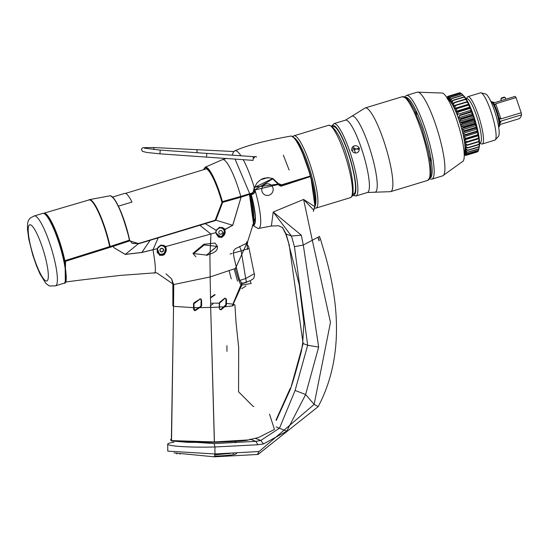 <?xml version="1.0" encoding="UTF-8"?>
<svg xmlns="http://www.w3.org/2000/svg" width="549" height="549" viewBox="0 0 549 549"><rect width="100%" height="100%" fill="white"/><g stroke="black" fill="none" stroke-linecap="round" stroke-linejoin="round"><path stroke-width="0.82" d="M125.467 193.406L206.143 168.92A31.595 6.005 73.1 0 1 206.417 168.872M222.379 201.984A31.595 6.005 73.1 0 1 222.482 202.368M129.502 240.256L109.676 246.872A35.733 6.794 -106.9 0 0 109.67 246.858L64.851 260.706A36.344 6.911 -106.9 0 0 43.893 213.204A36.344 6.911 -106.9 0 0 43.591 213.335M129.605 240.174L129.427 240.297A33.805 6.43 -106.9 0 0 110.129 195.78L89.302 199.658A36.117 6.869 73.1 0 1 110.075 246.528L129.605 240.071A33.427 6.355 73.1 0 0 111.824 196.48M110.068 246.769L109.711 246.872M171.919 440.998L171.535 440.621L171.919 440.998L214.35 442.302L246.542 440.277M194.634 310.638L194.03 307.653L193.584 307.666L193.495 303.762L194.01 302.787L200.529 298.738L201.558 299.884L201.675 305.608L201.188 306.575L195.581 310.446L194.634 310.638L193.625 309.492L193.584 307.666L173.539 306.335L171.535 440.621L214.433 441.924L248.464 439.927C247.304 440.723 235.94 441.513 214.357 442.302L187.792 442.35L171.81 440.984M214.357 442.302L210.686 307.419L199.664 307.646L199.438 307.316L200.948 306.246L194.744 310.233L199.438 307.316M224.788 298.436L225.426 298.306L225.907 299.013L225.865 304.668L223.827 306.816L224.232 307.152L221.075 309.78L219.346 308.909L219.319 307.09L210.686 307.419L210.15 276.936L173.765 284.519L156.643 272.771L153.734 272.935C156.142 274.534 155.895 266.814 153.006 249.754L141.814 252.492L125.254 254.448L113.815 247.626L113.382 246.275L129.818 240.839L138.815 243.715L215.812 220.444L222.668 202.327L241.073 197.153L232.701 225.234L225.344 229.228L221.782 237.621L215.572 232.707L166.059 246.474L164.549 254.503L162.765 255.306L159.649 255.333L157.083 248.731L141.8 252.416L125.261 254.4L113.815 247.626M224.232 307.152L224.678 306.774L224.273 306.431M234.437 304.571L232.405 305.951L224.678 306.774L225.982 305.656L225.577 305.306M173.539 306.335L173.765 284.519M215.572 232.707L210.967 233.991L209.965 256.301L210.679 238.472M209.924 256.184L210.15 276.936L235.377 268.495L247.695 241.457L255.168 217.926M65.345 281.836L65.084 261.249A0.391 0.377 109.2 0 1 65.338 260.761L65.557 261.283L113.382 246.275L113.169 245.774M65.111 260.686L64.919 261.194L65.557 261.283L65.221 282.282M157.076 248.663L160.802 245.046L166.045 246.398L164.233 253.995L162.607 254.763L159.67 254.763L157.33 248.711A0.391 0.391 0 0 0 157.337 248.697L153.013 249.678L158.359 237.497L215.181 220.252L222.05 202.293L222.668 202.327M210.967 233.991L165.681 246.59L163.616 245.328L160.816 245.348L157.33 248.676M204.873 223.381L216.306 230.45L215.846 232.556A0.391 0.391 0 0 0 215.846 232.556L216.045 230.34L219.531 227.224L225.344 229.228L221.549 237.086L218.248 236.921L215.832 232.611M241.073 197.153L249.733 194.387A34.621 6.581 73.1 0 1 249.747 194.442M249.774 194.415L251.861 202.952L253.638 213.458L253.919 220.629L253.453 223.409L249.493 194.545L253.913 220.334M241.107 197.139L232.755 225.31L225.378 229.324L222.366 227.533L219.552 227.547L222.366 227.533M250.015 280.807L251.181 283.483L241.828 285.137L232.405 305.951M241.684 282.989L241.656 282.975A2.34 1.311 -58.6 0 1 241.828 285.137L241.066 284.636C239.796 283.634 237.902 278.254 235.377 268.495L236.461 267.946L239.405 279.215L241.279 282.694A2.34 1.167 -49 0 0 241.217 282.646L243.681 283.318L247.311 281.829L245.691 282.721M223.855 306.788L219.319 307.09L219.271 303.213L219.73 302.231L224.774 298.189L226.449 299.04L226.414 304.674L225.982 305.656M241.066 284.636L232.131 305.999L241.066 284.636A2.34 1.167 -49 0 0 241.279 282.694L241.656 282.975A2.34 1.311 -58.6 0 0 241.622 282.955M241.876 283.092L243.681 283.318M246.933 242.198L246.59 241.862M221.075 309.78L219.971 309.554L219.566 308.874L219.977 309.561M223.827 306.816L220.691 309.444M219.538 307.056L219.504 303.178L219.319 307.09M219.73 302.231L219.497 303.172L224.829 298.436L219.792 302.52M224.774 298.189L225.406 298.299M226.449 299.04L225.907 299.013M225.426 298.306L224.809 298.443L225.426 298.306M226.414 304.674L225.865 304.668M201.188 306.575L201.16 299.878L200.46 299.109L201.14 299.871L200.934 306.239M201.558 299.884L201.16 299.878M201.675 305.608L201.277 305.601M200.529 298.738L199.877 299.246L200.46 299.109M198.958 307.632L194.03 307.653L193.941 303.741L199.877 299.246L199.651 298.944M164.549 254.503L164.233 253.995A5.085 4.941 -69.5 0 0 163.183 245.225M159.649 255.333L159.67 254.763A5.085 4.941 -69.5 0 1 159.231 254.592L157.309 248.731M218.166 236.88A5.099 4.955 110.5 0 0 225.145 232.364A5.099 4.955 110.5 0 0 221.995 227.444M218.248 236.921L215.846 232.577L216.299 230.45L219.531 227.224M210.96 234.1L199.527 225.001M130.003 240.695L132.282 243.475L139.329 243.578M132.158 243.413L139.192 243.331L158.359 237.497M215.345 220.595L222.276 202.382M129.502 240.297L129.804 240.448A0.391 0.391 0 0 1 130.003 240.675L129.53 240.421A0.391 0.377 -63.7 0 1 129.996 240.661L132.288 243.475M95.08 251.442L64.851 260.706L109.663 246.625A35.925 6.828 73.1 0 0 89 199.953L43.893 213.204M112.792 245.89L113.005 246.391M214.844 456.13A29.982 2.615 -0.5 0 0 236.585 453.419M230.257 453.405L214.968 454.819M226.902 345.685L226.97 351.387M216.196 233.449A4.296 4.172 -69.5 0 1 219.106 228.123A4.296 4.172 -69.5 0 1 224.267 230.999A4.296 4.172 -69.5 0 1 221.35 236.324A4.296 4.172 -69.5 0 1 216.196 233.449M222.393 231.836A1.873 1.819 110.5 0 0 220.142 230.58A1.873 1.819 110.5 0 0 218.873 232.906A1.873 1.819 110.5 0 0 221.123 234.162A1.873 1.819 110.5 0 0 222.393 231.836M157.33 251.195A4.296 4.172 -69.5 0 1 160.239 245.87A4.296 4.172 -69.5 0 1 165.4 248.745A4.296 4.172 -69.5 0 1 162.483 254.07A4.296 4.172 -69.5 0 1 157.33 251.195M163.527 249.589A1.873 1.819 110.5 0 0 161.276 248.333A1.873 1.819 110.5 0 0 160.006 250.653A1.873 1.819 110.5 0 0 162.257 251.909A1.873 1.819 110.5 0 0 163.527 249.589M162.401 248.354A1.873 1.819 -69.5 0 1 163.478 249.569L162.175 248.285L160.418 248.821L159.958 250.639L161.262 251.922L163.026 251.387A1.873 1.819 -69.5 0 1 161.083 251.867M163.273 249.987L163.478 249.569A1.873 1.819 -69.5 0 1 163.026 251.387L163.273 249.987M193.804 253.501L204.187 244.964L216.862 246.364L206.561 255.079L192.994 253.494L195.904 256.808M216.889 246.494L206.561 255.079M193.776 253.37L192.967 253.357L203.851 244.278L215.036 243.063L217.287 246.021L216.862 246.364M229.063 270.726L231.287 278.851M245.883 282.275A4.296 0.878 -108 0 0 246.007 282.268A4.296 0.878 -108 0 0 245.698 278.521L254.235 273.725L249.061 248.416L241.176 250.845L245.698 278.521L239.844 280.422M245.678 243.783A4.296 4.166 -65.5 0 1 245.938 243.893L248.464 246.13L249.061 248.416M241.951 245.492L242.768 245.156M237.518 281.184L234.169 268.928M171.549 439.468L170.993 440.346M214.968 303.144L219.271 303.199M226.414 303.473L231.863 303.995M232.673 304.125L234.265 304.503M210.205 306.129L210.658 305.8M171.562 438.884L170.547 439.763L171.748 440.936L171.363 440.552L173.587 305.333M214.892 294.49L210.514 297.483M172.866 305.827L172.853 283.764L173.58 284.457L173.367 306.267M166.024 273.855L171.631 278.906L173.58 284.457M61.948 251.984L62.696 251.751M227.211 200.639L227.252 201.058M236.756 197.908L236.907 198.34M215.112 294.82L210.528 297.983L215.084 294.806M210.658 305.546L213.046 303.933M210.617 303.185L214.192 303.172M237.113 197.812L237.257 198.244M237.312 198.223A34.628 6.581 73.1 0 1 237.168 197.791M62.586 251.325L61.831 251.559L62.579 251.318M177.65 453.282A29.982 2.615 -0.5 0 0 176.627 453.968M235.638 441.341L235.651 442.672L235.645 441.341M235.349 442.693L235.336 441.362M61.701 251.078L62.449 250.845M61.79 251.394L62.538 251.161M49.314 285.981L45.924 283.483L40.002 273.958L36.467 265.737L32.652 254.633L28.774 239.069L27.45 228.995L27.622 223.244L28.301 220.657L30.071 218.118L34.251 215.956A36.509 6.945 73.1 0 1 34.271 215.949A36.509 6.945 73.1 0 1 35.335 216.025A36.509 6.945 -106.9 0 1 52.265 251.394A36.509 6.945 -106.9 0 1 55.476 285.823A36.509 6.945 -106.9 0 1 55.456 285.83L49.383 286.008M44.469 213.794A36.117 6.869 73.1 0 1 60.287 246.206A36.117 6.869 73.1 0 1 65.153 281.953M257.817 444.759L255.937 441.369L214.185 443.599L171.068 440.6L214.185 443.599L214.906 446.975A38.629 3.369 -0.5 0 1 167.713 444.12A38.629 3.369 -0.5 0 1 173.958 442.226A38.629 3.369 -0.5 0 0 167.713 444.12L167.774 451.127L214.968 453.975L214.906 446.975L257.817 444.759L263.438 443.976L286.729 431.219L305.615 394.539L314.145 404.393L318.187 406.637C341.114 363.301 342.501 309.643 322.359 245.65M167.774 451.127L214.968 453.975L259.128 451.504L314.145 404.393L330.471 322.38L312.299 240.256L319.669 236.365M249.925 439.118L255.937 441.369L260.837 440.428L279.503 428.158L295.115 390.435L307.673 345.252L294.429 246.666L291.45 236.029L301.312 235.198L273.217 212.01L303.604 199.438L314.714 206.596L313.397 211.475M250.66 193.763L251.27 194.483L252.89 194.236L254.956 192.315L254.969 189.981L278.535 184.437L278.899 185.205L281.088 186.193L310.418 176.565M297.441 180.47A35.925 6.828 73.1 0 1 297.318 180.106M268.763 177.67L267.267 178.096M262.154 179.434L261.509 179.276M252.423 225.159L258.112 228.528L271.384 226.037L273.217 212.01L291.45 236.029L286.111 234.025L289.165 244.696L303.117 343.55L302.664 343.31L303.158 343.221M261.969 179.043L267.548 177.663L262.786 179.152M238.733 197.338A31.485 5.984 -106.9 0 0 238.884 197.777M253.659 213.63A31.485 5.984 -106.9 0 0 250.186 194.442L250.399 193.749L250.138 194.277L251.27 194.483A36.083 6.863 73.1 0 1 254.118 224.918A0.391 0.384 -133.5 0 1 253.878 224.671A1.956 0.371 -106.9 0 0 253.741 223.807L253.693 223.045A34.361 6.533 -106.9 0 0 253.72 223.011A1.956 0.371 -106.9 0 0 253.762 222.441M253.158 224.321L254.276 224.541M252.979 224.836L253.377 224.987A0.391 0.384 69.8 0 0 253.611 225.241L254.208 225.255L254.112 224.273L254.118 224.918M254.022 224.884A0.391 0.357 93.5 0 0 254.208 225.255M253.864 224.5L253.878 224.671A35.774 6.801 73.1 0 0 251.051 194.497A0.391 0.377 110.5 0 1 251.318 194.01L253.055 193.749L252.89 194.236M253.055 193.749L254.956 192.315M254.709 192.28L254.914 191.471M254.647 191.45L254.969 189.981A40.612 7.72 -106.9 0 1 258.112 228.528M254.633 189.927L272.702 178.871L278.762 184.258L278.899 185.205M279.132 185.034L281.088 186.193M280.862 185.795L310.336 176.442L310.528 176.86A38.464 7.315 73.1 0 1 314.714 206.596A0.391 0.357 -170.1 0 0 314.961 206.328L314.179 208.963A0.391 0.377 -146.4 0 1 314.103 209.045A2.34 2.271 -146.1 0 0 313.664 209.519M310.809 176.716L310.803 176.709A38.073 7.24 73.1 0 1 314.948 206.143A0.391 0.357 -170.1 0 1 314.961 206.321L310.809 176.716M320.582 239.494L319.738 237.305M258.071 454.442L318.187 406.637M174.06 452.904L214.302 456.823L257.316 454.497L259.128 451.504M214.968 453.975L214.302 456.823L257.316 454.497M322.236 245.115L320.746 239.988M320.451 239.59L319.614 237.388M318.386 238.06L319.271 240.688M318.152 238.163L319.017 240.778M295.115 390.435L305.615 394.539L318.66 347.078L303.302 245.046L301.312 235.198M294.429 246.666L303.302 245.046L312.299 240.256L303.604 199.438L313.596 210.006M282.563 227.602L286.077 233.915M289.165 244.696L285.796 234.059L282.261 227.231M318.66 347.078L307.673 345.252L303.117 343.55L290.593 388.747L290.119 388.575C290.558 390.106 294.298 377.774 301.346 351.58L302.664 343.31L303.899 322.997L299.239 284.739L288.788 244.442M290.593 388.747L276.236 420.459M276.14 426.896L286.729 431.219M255.278 438.349L260.837 440.428L263.438 443.976M261.962 191.292A5.861 5.689 -69.5 0 1 265.936 184.032A5.861 5.689 -69.5 0 1 272.963 187.95A5.861 5.689 -69.5 0 1 268.996 195.218A5.861 5.689 -69.5 0 1 261.962 191.292M298.594 179.701A36.234 6.89 -106.9 0 0 298.718 180.065M314.975 206.239A36.234 6.89 -106.9 0 0 315.071 206.074A36.234 6.89 -106.9 0 0 309.979 170.046A36.234 6.89 -106.9 0 0 294.23 137.881M359.622 148.004L351.552 150.453L359.622 148.004M359.039 148.292A3.747 3.617 28.2 0 0 352.211 147.585A3.747 3.617 28.2 0 0 356.713 152.842A3.747 3.617 28.2 0 0 359.039 148.292L358.483 149.321L351.971 148.148M332.701 126.805L333.257 126.634A35.143 6.684 73.1 0 1 347.846 152.1A35.143 6.684 73.1 0 1 353.666 193.893L353.11 194.065M480.999 92.843L485.529 93.954A22.337 4.248 73.1 0 1 494.127 109.622A22.337 4.248 73.1 0 1 499.171 133.071A22.337 4.248 -106.9 0 1 498.417 136.433L495.267 139.871A24.726 4.701 -106.9 0 0 496.104 136.152A24.726 4.701 73.1 0 0 490.518 110.191A24.726 4.701 73.1 0 0 480.999 92.843A24.726 4.701 73.1 0 0 480.45 92.85L467.858 96.672A24.726 4.701 73.1 0 1 477.472 112.744A24.726 4.701 73.1 0 1 483.504 139.974A24.726 4.701 -106.9 0 1 482.214 143.996L494.814 140.173A24.726 4.701 -106.9 0 0 495.267 139.871M466.389 98.82L467.124 97.386A24.726 4.701 73.1 0 1 467.858 96.672M466.163 98.889L466.801 98.696A23.099 4.392 73.1 0 1 475.784 113.712A23.099 4.392 73.1 0 1 481.418 139.144A23.099 4.392 -106.9 0 1 480.217 142.898L479.579 143.09M477.664 135.932A23.099 4.392 -106.9 0 0 477.575 135.239M477.17 132.673A23.099 4.392 -106.9 0 0 476.978 131.602M476.491 129.235A23.099 4.392 -106.9 0 0 476.216 128.006M475.654 125.68A23.099 4.392 -106.9 0 0 475.324 124.417M474.665 122.07A23.099 4.392 -106.9 0 0 474.295 120.807M472.36 114.94A23.099 4.392 -106.9 0 0 471.914 113.732M471.056 111.509A23.099 4.392 -106.9 0 0 470.603 110.397M469.608 108.119A23.099 4.392 -106.9 0 0 469.223 107.288M468.002 104.852A23.099 4.392 -106.9 0 0 467.782 104.461M462.217 106.149A23.099 4.392 -106.9 0 0 462.251 106.602M462.587 109.299A23.099 4.392 -106.9 0 0 462.67 109.841M471.179 137.175A23.099 4.392 -106.9 0 0 471.495 137.806M479.805 143.021L481.212 143.811A24.726 4.701 -106.9 0 0 482.214 143.996M448.011 99.499A28.02 5.325 73.1 0 1 458.772 119.353A28.02 5.325 73.1 0 1 465.024 148.539A28.02 5.325 -106.9 0 1 464.152 152.67M478.989 146.755L467.563 150.227L465.188 147.983A28.205 5.366 73.1 0 0 465.168 147.207L467.508 148.065L478.934 144.6L479.503 142.857A28.205 5.366 -106.9 0 1 479.517 143.632L478.989 146.755A30.888 5.874 73.1 0 1 478.982 146.878A30.888 5.874 -106.9 0 1 478.982 147.002L479.503 144.95A28.205 5.366 -106.9 0 1 479.462 145.581L478.865 148.772L467.446 152.238L465.127 149.932L465.895 149.699M478.653 141.464L467.233 144.929L464.797 142.96L479.126 138.609L478.653 141.464A30.888 5.874 73.1 0 1 478.694 141.8L479.325 140.393A28.205 5.366 73.1 0 1 479.407 141.292L478.913 144.305L467.487 147.777A30.888 5.874 73.1 0 1 467.508 148.065M467.487 147.777L465.078 145.643A28.205 5.366 73.1 0 0 464.996 144.744L467.268 145.265L478.694 141.8M466.787 141.752L464.344 139.974L478.68 135.63L478.213 138.279L466.787 141.752A30.888 5.874 73.1 0 1 466.849 142.116L464.66 141.944A28.205 5.366 73.1 0 1 464.797 142.96M466.17 138.279L463.74 136.749L478.069 132.398L477.596 134.814L466.17 138.279A30.888 5.874 73.1 0 1 466.245 138.677L464.152 138.87A28.205 5.366 73.1 0 1 464.344 139.974M477.356 131.486L463.493 135.569A28.205 5.366 73.1 0 1 463.74 136.749M464.578 135.363L476.909 131.54A30.888 5.874 73.1 0 0 476.813 131.122L465.387 134.587A30.888 5.874 73.1 0 1 465.483 135.006M465.387 134.587L462.992 133.332L477.321 128.988A28.205 5.366 -106.9 0 0 477.026 127.759L475.99 127.704A30.888 5.874 73.1 0 0 475.88 127.279L464.454 130.744A30.888 5.874 73.1 0 1 464.564 131.177L475.99 127.704M477.026 127.759L462.69 132.103A28.205 5.366 73.1 0 1 462.992 133.332M462.69 132.103L464.564 131.177M464.454 130.744L462.107 129.79L476.436 125.447A28.205 5.366 -106.9 0 0 476.093 124.184L461.764 128.535A28.205 5.366 73.1 0 1 462.107 129.79M461.764 128.535L463.514 127.244L474.94 123.779L476.093 124.184M463.39 126.812L461.098 126.188L475.434 121.837L474.816 123.34L463.39 126.812A30.888 5.874 73.1 0 1 463.514 127.244M472.36 115.489L460.94 118.955L458.82 119.051L473.149 114.7L472.36 115.489A30.888 5.874 73.1 0 1 472.511 115.914L473.924 116.985A28.205 5.366 73.1 0 1 474.329 118.234L473.636 119.387A30.888 5.874 73.1 0 1 473.773 119.826L475.057 120.574L460.728 124.925A28.205 5.366 73.1 0 1 461.098 126.188M460.728 124.925L462.347 123.292L473.773 119.826M473.636 119.387L462.21 122.859A30.888 5.874 73.1 0 1 462.347 123.292M462.21 122.859L460 122.585A28.205 5.366 73.1 0 0 459.595 121.336L461.085 119.38L472.511 115.914M460.94 118.955A30.888 5.874 73.1 0 1 461.085 119.38M450.448 100.378L449.789 100.577L450.393 97.379A30.888 5.874 73.1 0 0 450.276 97.262L461.695 93.797A30.888 5.874 73.1 0 1 461.819 93.913L464.118 96.226A28.205 5.366 73.1 0 1 464.488 96.651L462.848 95.094A30.888 5.874 73.1 0 1 462.985 95.265L465.209 97.585A28.205 5.366 -106.9 0 1 465.607 98.161L464.097 96.878A30.888 5.874 73.1 0 1 464.241 97.104L466.382 99.376A28.205 5.366 -106.9 0 1 466.808 100.096L465.428 99.115A30.888 5.874 73.1 0 1 465.579 99.39L467.611 101.565A28.205 5.366 -106.9 0 1 468.057 102.423L466.808 101.771A30.888 5.874 73.1 0 1 466.959 102.087L468.887 104.125A28.205 5.366 -106.9 0 1 469.34 105.099L468.215 104.79A30.888 5.874 73.1 0 1 468.372 105.14L470.177 107A28.205 5.366 -106.9 0 1 470.63 108.071L469.628 108.126A30.888 5.874 73.1 0 1 469.786 108.51L471.461 110.136A28.205 5.366 -106.9 0 1 471.907 111.289L471.021 111.715A30.888 5.874 73.1 0 1 471.172 112.12L472.716 113.485L458.388 117.836A28.205 5.366 73.1 0 1 458.82 119.051M458.388 117.836L459.746 115.585L471.172 112.12M471.021 111.715L459.595 115.18A30.888 5.874 73.1 0 1 459.746 115.585M459.595 115.18L471.907 111.289M471.461 110.136L457.132 114.487A28.205 5.366 73.1 0 1 457.578 115.64M457.132 114.487L458.36 111.975L469.786 108.51M470.177 107L455.848 111.344A28.205 5.366 73.1 0 1 456.301 112.421L469.786 108.064L458.202 111.591A30.888 5.874 73.1 0 1 458.36 111.975M455.848 111.344L456.946 108.613L468.372 105.14M468.215 104.79L456.795 108.256A30.888 5.874 73.1 0 1 456.946 108.613M456.795 108.256L455.004 109.45A28.205 5.366 73.1 0 0 454.558 108.476L455.54 105.552L466.959 102.087M466.808 101.771L455.382 105.236A30.888 5.874 73.1 0 1 455.54 105.552M455.382 105.236L453.728 106.774A28.205 5.366 73.1 0 0 453.282 105.916L454.153 102.855L465.579 99.39M465.428 99.115L454.002 102.581A30.888 5.874 73.1 0 1 454.153 102.855M454.002 102.581L452.479 104.447A28.205 5.366 73.1 0 0 452.047 103.727L452.822 100.57L464.241 97.104M464.097 96.878L452.678 100.343A30.888 5.874 73.1 0 1 452.822 100.57M452.678 100.343L451.278 102.512A28.205 5.366 73.1 0 0 450.88 101.936L451.559 98.731L462.985 95.265M462.848 95.094L451.422 98.559A30.888 5.874 73.1 0 1 451.559 98.731M451.422 98.559L450.159 101.002A28.205 5.366 73.1 0 0 449.789 100.577M450.276 97.262L449.137 99.939A28.205 5.366 73.1 0 0 448.801 99.678L449.35 96.535L460.776 93.069L461.579 93.831M460.776 93.069A30.888 5.874 73.1 0 0 460.666 93.007L449.24 96.473A30.888 5.874 73.1 0 1 449.35 96.535M449.24 96.473L448.224 99.348A28.205 5.366 73.1 0 0 447.936 99.252L448.437 96.212L459.863 92.747L460.295 93.117M447.366 98.415L447.682 96.418L448.348 96.212A30.888 5.874 73.1 0 1 448.437 96.212M459.863 92.747A30.888 5.874 73.1 0 0 459.774 92.74L448.348 96.205L447.449 99.232M447.174 98.106L447.607 96.473A30.888 5.874 73.1 0 1 447.682 96.418M446.982 97.797L447.456 97.036M446.927 97.715L447.037 97.255A30.888 5.874 73.1 0 1 447.092 97.146M467.563 150.227A30.888 5.874 73.1 0 1 467.563 150.351A30.888 5.874 -106.9 0 1 467.556 150.467L478.982 147.002M450.393 97.379L461.819 93.913L464.09 96.185A27.903 5.305 73.1 0 1 474.288 117.733A27.903 5.305 73.1 0 1 479.579 144.016A27.903 5.305 -106.9 0 1 479.359 146.487L479.291 146.809A28.205 5.366 73.1 0 1 479.25 147.029M474.816 123.34A30.888 5.874 73.1 0 1 474.94 123.779M477.596 134.814A30.888 5.874 73.1 0 1 477.671 135.212L478.481 134.519A28.205 5.366 -106.9 0 1 478.68 135.63M466.245 138.677L477.671 135.212M478.213 138.279A30.888 5.874 73.1 0 1 478.268 138.65L478.989 137.6A28.205 5.366 -106.9 0 1 479.126 138.609M466.849 142.116L478.268 138.65M473.149 114.7A28.205 5.366 -106.9 0 0 472.716 113.485M475.434 121.837A28.205 5.366 -106.9 0 0 475.057 120.574M476.436 125.447L475.88 127.279M477.321 128.988L476.813 131.122M478.069 132.398A28.205 5.366 -106.9 0 0 477.822 131.225M461.016 106.513A27.903 5.305 -106.9 0 0 461.085 106.952M461.531 109.622A27.903 5.305 -106.9 0 0 461.634 110.15M470.095 137.504A27.903 5.305 -106.9 0 0 470.383 138.142M464.234 154.55L465.078 155.319A30.888 5.874 -106.9 0 0 465.181 155.353L464.228 154.331M464.214 153.933L465.916 155.381A30.888 5.874 -106.9 0 0 465.95 155.367A30.888 5.874 -106.9 0 0 465.998 155.353L463.939 153.15M464.152 152.993L466.595 154.907A30.888 5.874 -106.9 0 0 466.657 154.825L464.502 152.54A28.205 5.366 73.1 0 0 464.66 152.217L467.096 153.926A30.888 5.874 -106.9 0 0 467.144 153.782L464.9 151.462A28.205 5.366 73.1 0 0 464.996 150.975L467.419 152.437A30.888 5.874 -106.9 0 0 467.446 152.238M467.556 150.467L465.168 149.294A28.205 5.366 73.1 0 1 465.127 149.932M467.419 152.437L478.845 148.964A30.888 5.874 -106.9 0 0 478.865 148.772M467.096 153.926L478.522 150.453A30.888 5.874 -106.9 0 0 478.563 150.316L467.144 153.782M466.595 154.907L478.014 151.442A30.888 5.874 -106.9 0 0 478.083 151.359L466.657 154.825M477.369 151.901L465.95 155.367L477.342 151.915A30.888 5.874 -106.9 0 0 477.369 151.901A30.888 5.874 -106.9 0 0 477.424 151.888L465.998 155.353M465.696 155.195L465.181 155.353M469.567 141.292L464.777 142.829M468.647 137.95L464.241 139.377M454.778 108.956L456.356 108.476M478.845 148.964L479.325 146.624A28.205 5.366 73.1 0 1 479.291 146.809M478.989 148.292L478.563 150.316M478.282 150.529L478.083 151.359M469.862 137.579A28.205 5.366 -106.9 0 0 470.15 138.218M461.4 110.225A28.205 5.366 73.1 0 1 461.318 109.773L461.222 109.718M454.586 108.537L460.789 106.657A28.205 5.366 -106.9 0 0 460.844 107.028M450.907 101.97L451.731 101.723M448.286 99.143L447.936 99.252L448.286 99.156M449.288 99.527L448.801 99.678M451.765 101.661L450.88 101.936M466.382 99.376L466.005 99.493M453.296 103.349L452.047 103.727M467.611 101.565L466.876 101.791M455.279 105.312L453.282 105.916M468.887 104.125L454.558 108.476M474.329 118.234L460 122.585M473.924 116.985L459.595 121.336M476.861 127.807L463.033 132M479.407 141.292L478.879 141.457M466.623 145.176L465.078 145.643M465.188 147.983L466.238 147.66M465.47 151.291L464.9 151.462M464.921 152.416L464.502 152.54M461.318 109.773L455.876 111.42M453.316 105.978L455.128 105.422M452.081 103.775L453.234 103.425M442.563 93.042A35.925 6.828 73.1 0 1 456.322 118.728A35.925 6.828 73.1 0 1 464.241 155.882A35.925 6.828 -106.9 0 1 463.205 161.07L442.624 175.872A43.735 8.317 -106.9 0 0 444.91 168.763A43.735 8.317 73.1 0 0 434.232 120.608A43.735 8.317 73.1 0 0 417.226 92.177L442.563 93.042M430.135 178.02A42.17 8.015 -106.9 0 0 432.159 171.226A42.17 8.015 -106.9 0 0 422.023 125.234A42.17 8.015 -106.9 0 0 405.642 97.331M494.924 105.861L494.786 104.852L495.733 103.768L516.012 97.612A12.826 2.436 -106.9 0 0 515.216 96.37L494.944 102.526L492.343 102.004A12.895 2.45 73.1 0 0 491.835 101.791L491.698 101.764A13.169 2.505 -106.9 0 1 497.394 113.547A13.169 2.505 -106.9 0 1 499.213 126.496A13.169 2.505 -106.9 0 0 499.213 126.496L499.302 126.414A12.895 2.45 73.1 0 0 499.521 126.14A12.895 2.45 73.1 0 0 499.816 123.793L500.057 122.207L501.278 120.972L521.55 114.816L521.015 116.56L519.519 118.598L499.823 124.575M521.55 114.816A12.826 2.436 -106.9 0 0 521.2 112.744L500.928 118.9L499.405 118.303L498.588 116.443A12.895 2.45 73.1 0 0 495.15 106.417M499.405 118.303A12.826 2.436 73.1 0 1 500.057 122.207L500.187 121.94M516.012 97.612L521.2 112.744M498.691 127.361A13.636 2.594 73.1 0 0 498.917 127.087A13.636 2.594 -106.9 0 0 498.931 127.059A13.636 2.594 -106.9 0 0 497.044 113.65A13.636 2.594 -106.9 0 0 491.163 101.462A13.636 2.594 -106.9 0 0 490.792 101.339M500.949 99.177A2.299 0.419 -18.9 0 1 500.88 99.115A2.299 0.419 -18.9 0 1 500.894 99.026L501.388 98.065L504.188 97.104L505.169 97.557A2.299 0.419 -18.9 0 1 505.231 97.619A2.299 0.419 -18.9 0 1 505.217 97.708M500.894 99.026L500.894 99.026A2.299 0.419 -18.9 0 1 502.925 97.969A2.299 0.419 -18.9 0 1 505.169 97.557M253.377 191.539L254.187 187.326L279.544 183.908L281.383 184.869L310.247 176.071L281.363 185.226L280.189 185.198L272.784 178.487L254.599 187.415L254.015 191.58L252.128 193.481L240.778 196.391A5466.853 713.165 164.6 0 1 249.692 193.673L251.785 193.214L254.009 191.395M240.778 196.391A35.74 6.794 -106.9 0 0 222.585 159.601A35.74 6.794 -106.9 0 0 222.475 159.642L205.161 167.232A33.516 6.375 73.1 0 1 222.4 201.634L240.778 196.391L222.475 201.963L222.002 201.703A0.391 0.377 110.5 0 0 222.475 201.963L252.08 193.495L254.015 191.58M222.201 201.86L221.727 201.6A31.89 6.06 -106.9 0 0 204.798 169.332M253.391 191.725L254.029 191.608L254.599 187.415L256.788 183.215L259.711 180.388L262.978 178.61L267.987 177.65L272.778 178.487M263.465 178.432L264.913 178.013M240.929 155.772A40.612 7.72 -106.9 0 0 234.567 150.961C246.082 145.684 264.769 140.736 290.62 136.104A38.464 7.315 73.1 0 1 310.219 175.728L310.508 175.598A0.391 0.377 -69.5 0 1 310.254 176.064A0.391 0.391 0 0 0 310.508 175.598L310.501 175.591A38.073 7.24 73.1 0 0 292.425 136.536M283.353 155.175L289.131 170.06M112.641 197.057L124.698 193.392A31.828 6.053 73.1 0 1 125.625 193.461A31.828 6.053 73.1 0 1 132 202.053L118.419 206.17M197.187 152.711L196.803 149.671L153.308 147.53L143.008 147.688L141.882 148.429L141.47 149.493L142.452 151.366L146.803 152.464L159.937 153.837L253.062 160.37L253.322 156.637L206.795 153.397L206.534 157.131M214.433 441.924L210.686 307.419M125.254 254.448L138.684 243.475M141.814 252.492L150.385 239.92M232.755 225.31L215.64 220.108M193.495 303.762L193.941 303.741M193.625 309.492L194.072 309.471M161.234 245.245A4.694 4.557 -69.5 0 1 162.456 254.4A4.694 4.557 -69.5 0 1 157.035 251.861M221.782 237.621L221.549 237.086M162.765 255.306L162.607 254.763M203.851 244.278L204.187 244.964M233.325 253.103L241.176 250.845A4.296 0.899 -106 0 0 239.357 246.563M232.069 253.46L230.093 254.029M254.235 273.725L254.585 275.09L253.933 277.904L253.116 278.926L250.317 280.669L242.775 283.318M45.938 280.923A29.358 5.579 73.1 0 1 31.76 250.454A29.358 5.579 73.1 0 1 30.6 224.857A29.358 5.579 -106.9 0 1 44.785 255.326A29.358 5.579 -106.9 0 1 45.938 280.923M63.952 283.25C72.681 285.398 54.68 216.402 44.05 213.458L42.747 213.376A36.509 6.945 73.1 0 1 43.81 213.451A36.509 6.945 73.1 0 1 60.74 248.821A36.509 6.945 73.1 0 1 63.952 283.25L55.476 285.823M167.713 444.12A38.629 3.369 -0.5 0 0 214.906 446.975L214.185 443.599M297.05 180.594A38.073 7.24 73.1 0 1 296.927 180.237M296.611 180.738A38.464 7.315 73.1 0 1 296.494 180.374M240.949 196.693A40.612 7.72 -106.9 0 0 241.1 197.146M237.937 197.571L238.081 198.011A35.774 6.801 73.1 0 1 237.943 197.571M252.389 224.98A35.774 6.801 73.1 0 0 253.377 224.987A0.391 0.377 110.5 0 1 253.645 224.5A0.391 0.357 93.5 0 0 253.611 225.241A36.083 6.863 73.1 0 1 252.828 225.289M253.748 222.702A0.391 0.377 35.6 0 0 253.693 223.045M254.359 224.534L254.036 224.891A0.391 0.391 0 0 1 253.851 224.575L253.741 222.709A0.391 0.377 34.6 0 0 253.72 223.011M314.234 208.826A0.391 0.377 -146.4 0 1 314.179 208.963L313.651 209.56M328.535 125.296A37.799 7.185 73.1 0 1 345.321 155.957A37.799 7.185 73.1 0 1 351.593 196.59A37.799 7.185 73.1 0 1 350.495 197.633L315.936 208.119A37.799 7.185 73.1 0 0 317.034 207.076A37.799 7.185 73.1 0 0 310.768 166.443A37.799 7.185 73.1 0 0 293.983 135.781L328.535 125.296C341.615 126.73 356.39 182.227 352.479 195.869L350.495 197.633M299.891 179.695A37.799 7.185 73.1 0 1 299.768 179.331M402.369 96.686L365.188 107.968A43.735 8.317 -106.9 0 1 383.346 139.652A43.735 8.317 73.1 0 1 390.593 191.663L427.767 180.381L430.636 176.442L431.075 172.125L430.347 162.346L428.392 151.599L421.804 128.226L414.076 109.313L409.705 101.709L406.939 98.367L402.369 96.686A43.735 8.317 -106.9 0 1 420.52 128.37A43.735 8.317 73.1 0 1 427.767 180.381M365.188 107.968L351.326 116.553A39.775 7.562 -106.9 0 1 368.557 144.909A39.775 7.562 73.1 0 1 374.294 192.232L390.593 191.663M353.748 146.954A39.775 7.562 -106.9 0 0 355.368 152.993M352.739 195.293L355.903 195.993A37.799 7.185 -106.9 0 0 349.644 151.037A37.799 7.185 -106.9 0 0 333.95 123.649L345.472 120.156A37.799 7.185 -106.9 0 1 361.16 147.537A37.799 7.185 73.1 0 1 367.425 192.493L374.294 192.232M352.897 194.854A36.234 6.89 -106.9 0 0 347.977 151.847A36.234 6.89 -106.9 0 0 332.076 126.27M415.854 110.301A43.735 8.317 -106.9 0 0 416.602 114.734M429.565 157.46A43.735 8.317 -106.9 0 0 431.418 161.564M417.226 92.177L406.473 95.437A43.735 8.317 73.1 0 1 423.485 123.868A43.735 8.317 73.1 0 1 434.163 172.022A43.735 8.317 -106.9 0 1 431.878 179.139L442.624 175.872M493.297 102.505A12.826 2.436 73.1 0 1 494.786 104.852M499.816 123.69L501.278 120.972M500.928 118.9L495.733 103.768M254.606 187.422L254.187 187.326A40.612 7.72 -106.9 0 0 243.241 159.69M249.692 193.673L235.061 159.121M203.768 169.641A33.132 6.3 73.1 0 1 222.002 201.703L221.727 201.6M281.383 184.869L281.363 185.226M279.626 184.08L279.167 184.244M279.544 183.908L279.084 184.073M251.785 193.214L252.128 193.481L251.785 193.214M153.898 149.561A1.873 0.693 -87.2 0 0 153.308 147.53M144.36 148.141L160.198 150.097L159.937 153.837M254.928 156.698A1.873 1.86 -50.8 0 1 256.623 157.035M110.129 195.78C115.812 197.791 122.303 212.559 129.626 240.105M88.595 200.069L89.302 199.658M252.732 405.979L238.561 391.787L238.671 347.455L236.022 322.517L234.945 305.052M253.11 406.178L253.885 406.583M248.409 439.934L258.449 437.532L274.459 429.455L269.525 414.186M65.105 282.289L65.283 282.275C62.895 282.186 81.279 279.894 120.43 275.399L153.837 272.935M247.489 249.521L247.167 245.355L247.688 241.485M247.695 241.457L246.034 243.564L235.384 248.704L233.812 250.55L233.325 252.718L233.977 257.351L236.461 267.946M197.366 301.003L199.877 299.246M157.337 248.697L160.823 245.355L163.609 245.328M216.306 230.45L219.559 227.554M232.927 453.275L233.346 453.666M217.322 246.158L217.486 247.983L216.814 249.967L215.661 251.257L212.6 253.158L206.534 255.395M217.287 246.021L215.036 243.063M172.853 283.771L171.631 278.906M170.547 439.763L171.576 440.902M180.484 453.501L179.846 454.181M246.048 285.933L241.69 288.726M42.747 213.376L34.271 215.949M262.779 179.029L261.804 178.988M253.741 222.709L253.727 222.276M279.935 185.775L272.702 178.871M271.384 226.037L278.597 225.742L282.687 227.711M276.03 420.012L290.119 388.575M298.567 179.715L298.69 180.072M314.55 208.201L315.936 208.119M292.706 136.564L293.983 135.781M355.903 195.993L367.425 192.493M345.472 120.156L351.326 116.553M333.95 123.649L331.706 125.989M406.473 95.437L404.654 96.816M431.878 179.139L429.593 179.001M491.712 101.771L491.163 101.462M499.213 126.496L498.931 127.059M456.061 111.845L469.457 107.782M500.88 99.115L501.381 100.57M505.231 97.619L505.787 99.232M234.567 150.961L233.462 152.1L232.152 155.161M226.325 158.51L222.585 159.601M290.62 136.104L291.334 136.035L294.484 138.156L297.222 141.951L301.607 150.419L310.508 175.598M205.161 167.232L203.706 169.662M280.189 185.198L281.383 185.226L310.247 176.071M221.961 201.854L222.235 201.957A0.391 0.391 0 0 0 222.475 201.97M233.908 151.545L196.803 149.664M160.198 150.097L206.795 153.397M253.583 158.366L255.1 156.691L253.322 156.637"/></g></svg>
